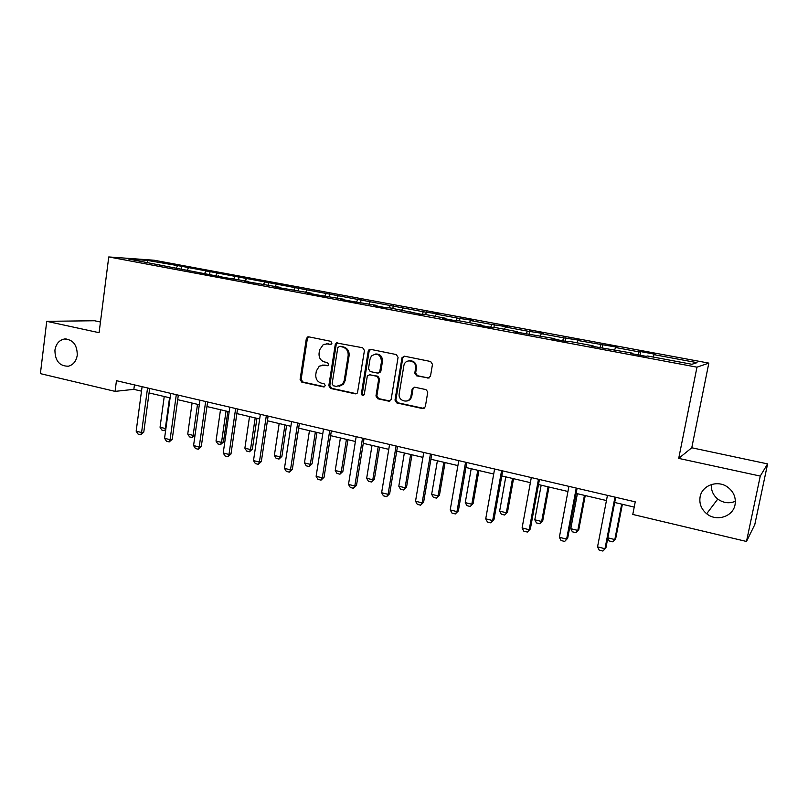 <?xml version="1.0" encoding="UTF-8"?>
<svg xmlns="http://www.w3.org/2000/svg" width="808" height="808" viewBox="0 0 808 808"><rect width="100%" height="100%" fill="white"/><g stroke="black" fill="none" stroke-linecap="round" stroke-linejoin="round"><path stroke-width="1.21" d="M331.957 343.198L330.745 341.289L308.727 336.835L307.676 336.926L306.323 338.693L300.101 379.447L301.798 382.144L323.644 386.921L325.341 385.648L324.139 383.75L321.291 383.123C317.352 381.81 315.524 378.922 315.807 374.437L316.332 371.034L319.271 366.155L324.079 365.166L328.038 365.519L328.644 364.479L327.432 362.57L324.574 361.974C320.614 360.691 318.786 357.793 319.069 353.288L319.594 349.874L323.331 344.481L327.371 343.915L330.24 344.501L331.957 343.198M700.122 496.799C699.051 503.495 701.233 509.141 706.677 513.747C716.353 521.928 733.008 516.756 735.048 504.737C736.179 497.304 733.513 491.284 727.048 486.699C717.009 479.821 701.98 485.568 700.122 496.799M711.495 484.497C710.969 490.294 713.07 495.153 717.777 499.061C723.301 503.02 729.17 503.768 735.381 501.314M54.924 350.147C55.045 360.883 59.54 366.236 68.377 366.206C73.275 364.883 76.235 361.216 77.255 355.227C77.235 344.875 72.983 339.471 64.489 339.006C59.206 340.087 56.015 343.804 54.924 350.147M427.846 378.164L430.472 376.265L432.482 364.327L430.644 361.499L404.485 356.207L402.01 357.702L394.991 400.132L396.789 402.929L422.736 408.606L425.341 406.747L427.786 391.91L425.927 389.587L414.726 387.214L412.131 389.092L410.959 396.162C409.888 404.252 397.617 401.566 399.223 393.637L403.95 365.216C405.677 357.924 416.807 360.61 415.625 368.064L414.787 373.134L416.625 375.831L429.018 378.083M678.71 458.389L760.257 476.074L746.491 541.471L754.793 524.594L767.6 463.903L691.769 447.773L708.828 363.105L696.971 367.175L678.71 458.389L691.769 447.773M100.455 322.008L94.536 320.746L46.733 321.332L99.091 332.694L108.757 256.944L696.971 367.175M46.733 321.332L40.4 373.629L115.059 391.375L133.855 389.355L141.501 391.153M746.491 541.471L632.775 514.443L635.24 501.849L116.453 380.689L115.059 391.375M364.448 350.5L362.681 347.753L336.34 342.915L335.249 344.572L328.826 385.709L330.553 388.436L355.328 393.86L357.449 392.971L364.448 350.5M370.71 349.379L396.263 354.55L398.071 357.338L391.112 399.637L388.638 401.142L377.74 398.758L375.962 395.981L378.7 379.093L376.922 376.316L369.731 374.801L367.6 375.68L367.216 376.659L364.196 394.759C362.701 395.93 361.782 395.516 361.418 393.526L368.196 351.268L368.832 349.975L370.71 349.379M708.828 363.105L154.136 260.226L108.757 256.944M640.683 351.601L639.108 351.884L615.545 347.501L617.272 347.248L577.983 340.522L579.962 340.309L563.772 337.875L541.31 333.694L543.521 333.542L527.432 331.118L505.495 327.038L507.919 326.927L491.941 324.513L470.498 320.524L473.135 320.463L457.247 318.059L436.3 314.161L439.138 314.14L423.352 311.757L181.699 266.307L147.167 260.378L128.644 259.055L225.765 277.75L248.612 281.467L244.592 281.275L279.608 287.254L275.75 287.103L311.302 293.183L307.616 293.051L320.059 295.385L343.713 299.233L340.208 299.152L352.945 301.536L376.871 305.424L373.559 305.384L386.598 307.828L389.84 307.848L421.039 314.261L424.079 314.241L445.551 318.261L442.632 318.301L456.298 320.857L459.126 320.796L481.114 324.897L478.417 324.998L492.415 327.614L495.021 327.493L517.534 331.704L515.07 331.856L554.854 338.673L552.632 338.875L567.327 341.622L569.448 341.4L593.092 345.814L591.123 346.076L632.29 353.136L630.594 353.45L646.036 356.338L647.632 356.005L691.911 364.277L697.031 362.661L654.015 354.661L655.49 354.348L640.683 351.601L639.986 355.207M638.047 354.843L639.108 351.884M614.666 349.844L615.545 347.501M632.29 353.136L632.29 353.773M599.869 347.703L600.99 344.794M577.053 342.824L577.983 340.522M593.092 345.814L593.112 346.44M562.59 340.734L563.772 337.875M540.34 335.966L541.31 333.694M554.854 338.673L554.894 339.299M526.2 333.926L527.432 331.118M504.475 329.26L505.495 327.038M517.534 331.704L517.605 332.32M490.648 327.28L491.941 324.513M469.438 322.715L470.498 320.524M481.114 324.897L481.194 325.513M455.914 320.786L457.247 318.059M435.209 316.322L436.3 314.161M445.551 318.261L445.652 318.867M422.059 314.261L423.352 311.757M401.738 310.07L402.869 307.949M410.807 311.767L410.929 312.373M389.001 307.838L390.214 305.596M369.024 303.959L370.185 301.869M376.871 305.424L377.013 306.03M356.631 301.647L357.813 299.566M337.027 297.98L338.219 295.92M343.713 299.233L343.865 299.839M324.907 295.718L326.119 293.668M305.727 292.142L306.959 290.102M311.302 293.183L311.464 293.779M293.87 289.921L295.112 287.901M275.104 286.416L276.356 284.416M279.608 287.254L279.79 287.85M263.499 284.254L264.772 282.255M245.127 280.82L246.42 278.841M248.612 281.467L248.803 282.063M233.775 278.699L235.067 276.73M215.797 275.336L217.099 273.397M218.291 275.801L218.503 276.397M204.677 273.266L205.989 271.326M187.072 269.973L188.405 268.054M188.618 270.266L188.85 270.852M176.174 267.943L177.528 266.034M147.45 262.57L147.167 260.378M159.59 264.842L159.822 265.418M760.257 476.074L767.6 463.903M149.056 392.93L170.104 397.879M177.699 399.667L199.313 404.757M206.959 406.555L229.169 411.777M236.855 413.595L259.681 418.958M267.418 420.776L290.87 426.301M298.657 428.129L322.766 433.805M330.603 435.643L355.389 441.481M363.287 443.329L388.769 449.329M396.708 451.197L422.927 457.368M430.916 459.247L457.904 465.59M465.933 467.489L493.698 474.013M501.788 475.922L530.371 482.649M538.512 484.558L567.943 491.486M576.134 493.415L606.444 500.546M614.686 502.485L634.209 507.081M412.393 388.325L413.12 388.486M653.187 357.045L654.015 354.661M134.441 384.891L133.855 389.355M181.346 268.902L181.699 266.307M209.666 274.195L210.029 271.569M238.592 279.598L238.966 276.952M268.125 285.113L268.519 282.436M298.304 290.749L298.707 288.052M329.139 296.506L329.553 293.779M360.641 302.394L361.085 299.637M392.86 308.414L393.304 305.626M425.796 314.565L426.26 311.757M409.787 398.94L409.636 399.829M459.479 320.857L459.964 318.019M493.9 327.543L494.446 324.422M529.099 334.472L529.725 330.977M565.196 341.218L565.842 337.694M602.142 348.137L602.818 344.561M331.078 344.41L326.27 343.794M322.705 365.034L327.836 365.64M308.777 336.845L307.353 338.643L301.142 379.316L302.828 382.012L324.604 386.769M337.694 342.693L336.229 344.511L329.816 385.567L331.543 388.294L356.54 393.738M339.511 346.39L337.784 347.692L332.128 383.84L333.34 385.749L336.37 386.406L342.441 384.386L344.228 380.548L348.147 355.752C348.44 351.197 346.571 348.288 342.552 347.006L339.764 346.369M339.067 386.396L343.41 384.244L345.198 380.416L344.228 380.548M340.481 346.319L343.531 346.945C347.541 348.218 349.399 351.126 349.106 355.671L345.198 380.416M369.529 374.771L377.841 376.195L379.619 378.962L376.881 395.819L378.649 398.596L389.9 401.021M370.62 349.359L369.125 351.187L362.358 393.365L363.64 395.304M381.548 361.499C380.568 354.348 377.205 352.52 371.428 356.015L370.034 359.126L368.478 368.801L370.246 371.559L377.447 373.074L379.689 372.013L381.548 361.499L382.457 361.398C382.507 356.459 380.245 353.985 375.69 353.985M378.568 372.993L380.608 371.902L380.891 371.094L379.972 371.205M382.457 361.398L380.891 371.094M409.414 360.762C413.979 360.671 416.332 363.065 416.474 367.953L415.645 373.013L417.484 375.71L428.684 378.033M406.747 401.061C409.484 400.566 411.171 398.889 411.817 396.001L410.959 396.162M414.373 387.173L412.989 388.941L411.817 396.001M404.303 356.187L402.778 358.025L395.88 399.96L397.677 402.748L424.059 408.464M164.236 396.506L160.045 427.22L165.327 428.523L169.549 397.748M165.721 429.785L164.499 430.694L165.913 428.422M164.499 430.694L161.863 430.038L160.045 427.22M147.561 387.961L141.572 432.533L143.773 432.159L140.774 434.765L138.067 434.088L136.158 431.179L142.097 386.679M149.662 388.446L143.773 432.159M136.158 431.179L141.572 432.533L140.774 434.765M192.082 403.051L187.739 434.058L193.132 435.391L197.506 404.333M195.041 435.108L192.243 437.572L193.132 435.391L195.051 435.037M192.243 437.572L189.557 436.906L187.739 434.058M220.503 409.747L216.019 441.047L221.523 442.41L226.038 411.04M223.452 442.006L220.564 444.592L221.523 442.41L223.452 442.006L227.866 411.474M220.564 444.592L217.817 443.905L216.019 441.047M176.296 394.668L170.084 439.683L172.225 439.289L169.215 441.925L166.458 441.229L164.559 438.3L170.72 393.365M178.326 395.142L172.225 439.289M164.559 438.3L170.084 439.683L169.215 441.925M205.656 401.526L199.212 446.986L201.293 446.561L198.273 449.238L195.455 448.531L193.567 445.572L199.96 400.192M207.606 401.98L201.293 446.561M193.567 445.572L199.212 446.986L198.273 449.238M249.531 416.575L244.885 448.177L250.5 449.561L255.187 417.898M252.369 449.147L249.47 451.763L250.5 449.561L252.369 449.147L256.934 418.312M249.47 451.763L246.672 451.066L244.885 448.177M279.174 423.544L274.356 455.459L280.103 456.874L284.951 424.907M281.891 456.429L279.002 459.075L280.103 456.874L281.891 456.429L286.618 425.301M279.002 459.075L276.134 458.368L274.356 455.459M309.454 430.674L304.475 462.903L310.333 464.348L315.352 432.058M312.06 463.873L309.161 466.559L310.333 464.348L312.06 463.873L316.948 432.431M309.161 466.559L306.232 465.832L304.475 462.903M235.653 408.535L228.977 454.45L230.977 453.995L227.967 456.712L225.078 455.985L223.21 453.005L229.836 407.171M237.532 408.969L230.977 453.995M223.21 453.005L228.977 454.45L227.967 456.712M266.317 415.696L259.398 462.075L261.327 461.59L258.308 464.348L255.358 463.6L253.5 460.6L260.368 414.302M268.115 416.11L261.327 461.59M253.5 460.6L259.398 462.075L258.308 464.348M297.667 423.018L290.496 469.872L292.344 469.357L289.325 472.145L286.305 471.387L284.466 468.357L291.587 421.594M299.384 423.412L292.344 469.357M284.466 468.357L290.496 469.872L289.325 472.145M340.4 437.946L335.239 470.498L341.229 471.983L346.42 439.37M342.865 471.468L339.966 474.195L341.229 471.983L342.865 471.468L347.935 439.724M339.966 474.195L336.976 473.448L335.239 470.498M329.735 430.502L322.291 477.851L324.059 477.296L321.029 480.134L317.948 479.356L316.12 476.296L323.513 429.048M331.361 430.886L324.059 477.296M316.12 476.296L322.291 477.851L321.029 480.134M388.638 401.142L389.557 401.142M372.013 445.39L366.67 478.265L372.801 479.78L378.174 446.834M374.356 479.235L371.458 482.002L372.801 479.78L374.356 479.235L379.598 447.167M371.458 482.002L368.397 481.245L366.67 478.265M362.529 438.158L354.813 486.002L356.49 485.426L353.46 488.295L350.319 487.497L348.5 484.416L356.166 436.674M364.055 438.522L356.49 485.426M348.5 484.416L354.813 486.002L353.46 488.295M404.343 452.995L398.809 486.204L405.071 487.749L410.646 454.48M406.535 487.184L403.636 489.981L405.071 487.749L406.535 487.184L411.969 454.793M403.636 489.981L400.516 489.204L398.809 486.204M396.082 445.996L388.082 494.344L389.668 493.728L386.638 496.637L383.416 495.829L381.629 492.718L389.567 444.481M397.516 446.329L389.668 493.728M381.629 492.718L388.082 494.344L386.638 496.637M437.391 460.772L431.664 494.324L438.067 495.9L443.834 462.287M439.441 495.294L436.542 498.142L438.067 495.9L439.441 495.294L445.067 462.57M436.542 498.142L433.351 497.344L431.664 494.324M430.432 454.015L422.13 502.879L423.614 502.233L420.594 505.182L417.292 504.354L415.524 501.223L423.756 452.46M431.755 454.328L423.614 502.233M415.524 501.223L422.13 502.879L420.594 505.182M471.195 468.721L465.267 502.616L471.811 504.243L477.791 470.276M473.094 503.596L470.195 506.485L473.094 503.596L478.912 470.539M470.195 506.485L466.933 505.667L465.267 502.616M465.58 462.226L456.974 511.615L458.358 510.929L455.338 513.928L451.965 513.08L450.218 509.919L458.762 460.641M466.802 462.519L458.358 510.929M450.218 509.919L456.974 511.615L455.338 513.928M505.778 476.861L499.637 511.111L506.333 512.767L512.524 478.447M507.515 512.09L504.616 515.009L507.515 512.09L513.545 478.69M504.616 515.009L501.273 514.181L499.637 511.111M501.586 470.64L492.658 520.564L493.93 519.837L490.911 522.877L487.456 522.008L485.729 518.827L494.597 469.004M502.687 470.892L493.93 519.837M485.729 518.827L492.658 520.564L490.911 522.877M541.168 485.184L534.795 519.797L541.653 521.493L548.066 486.81M542.734 520.776L539.835 523.746L542.734 520.776L548.975 487.022M539.835 523.746L536.421 522.897L534.795 519.797M538.461 479.255L529.2 529.725L530.361 528.957L527.341 532.048L523.806 531.159L522.099 527.947L531.3 477.579M539.441 479.477L530.361 528.957M522.099 527.947L529.2 529.725L527.341 532.048M577.387 493.708L570.791 528.685L577.811 530.422L584.447 495.365M578.77 529.674L575.882 532.684L578.77 529.674L585.245 495.556M575.882 532.684L572.387 531.815L570.791 528.685M576.245 488.072L566.63 539.108L567.67 538.3L564.661 541.441L561.035 540.522L559.358 537.29L568.903 486.365M577.104 488.274L567.67 538.3M559.358 537.29L566.63 539.108L564.661 541.441M607.848 537.845L614.817 539.562L621.705 504.131M615.666 538.774L612.787 541.835L615.666 538.774L622.372 504.293M612.787 541.835L609.202 540.946L607.798 538.118M614.969 497.122L604.99 548.723L605.909 547.875L602.899 551.056L599.183 550.127L597.546 546.854L607.444 495.365M615.686 497.284L605.909 547.875M597.546 546.854L604.99 548.723L602.899 551.056M328.371 343.854L327.371 343.915M327.755 365.681L326.937 365.761M325.079 365.065L324.079 365.166M324.574 386.79L323.644 386.921M302.828 382.012L301.798 382.144M301.142 379.316L300.101 379.447M307.353 338.643L306.323 338.693M330.947 344.461L330.24 344.501M356.277 393.698L355.328 393.86M331.543 388.294L330.553 388.436M329.816 385.567L328.826 385.709M336.229 344.511L335.249 344.572M349.106 355.671L348.147 355.752M343.531 346.945L342.552 347.006M378.649 398.596L377.74 398.758M376.881 395.819L375.962 395.981M379.619 378.962L378.7 379.093M377.841 376.195L376.922 376.316M370.66 374.68L369.731 374.801M362.358 393.365L361.418 393.526M369.125 351.187L368.196 351.268M417.484 375.71L416.625 375.831M415.666 372.902L414.807 373.023M416.433 368.266L415.575 368.377M412.989 388.941L412.131 389.092M423.574 408.414L422.736 408.606M397.677 402.748L396.789 402.929M395.88 399.96L394.991 400.132M402.778 358.025L401.899 358.116M717.777 499.061L706.677 513.747M66.206 338.946L64.489 339.006M308.707 336.875L307.676 336.926M337.33 342.865L336.34 342.915M343.41 384.244L342.441 384.386M380.608 371.902L379.689 372.013M369.761 349.904L368.832 349.975M415.645 373.013L414.787 373.134M416.474 367.953L415.625 368.064M402.889 357.611L402.01 357.702"/></g></svg>
